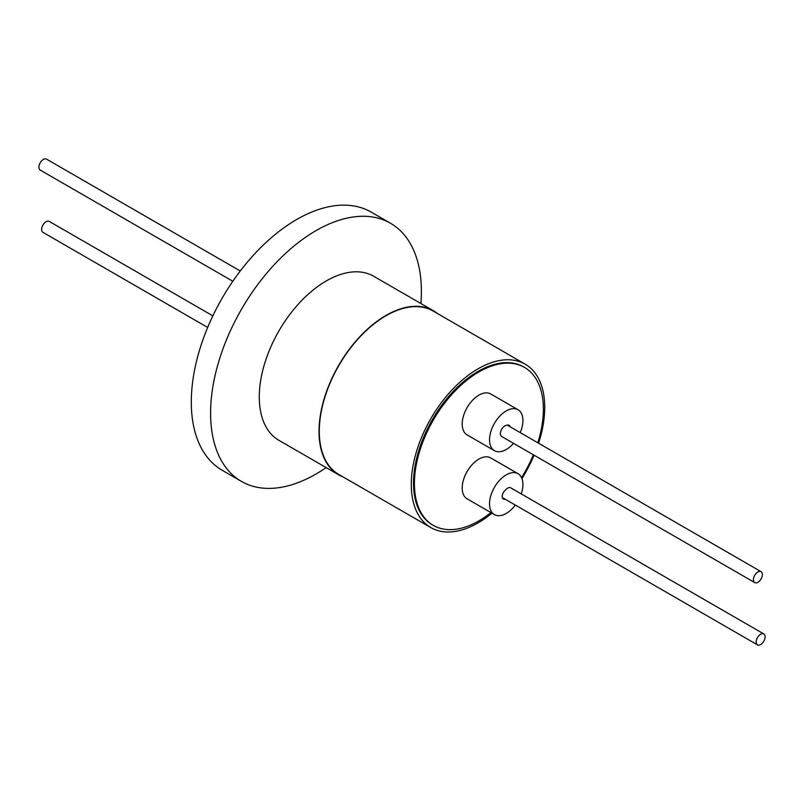<?xml version="1.0" encoding="UTF-8"?>
<svg xmlns="http://www.w3.org/2000/svg" width="804" height="804" viewBox="0 0 804 804"><rect width="100%" height="100%" fill="white"/><g stroke="black" fill="none" stroke-linecap="round" stroke-linejoin="round"><path stroke-width="1.21" d="M343.067 476.933A94.731 54.692 -60 0 1 338.645 474.812A94.731 54.692 -60 0 1 324.123 398.905A94.731 54.692 -60 0 1 386.01 315.419A94.731 54.692 -60 0 1 433.376 310.726A94.731 54.692 -60 0 1 437.426 313.5M338.645 474.812L278.908 440.331A94.731 54.692 -60 0 1 264.385 364.413A94.731 54.692 -60 0 1 326.283 280.928A94.731 54.692 -60 0 1 373.649 276.244L433.376 310.726M326.153 467.606A149.052 86.058 -60 0 1 315.992 474.038A149.052 86.058 -60 0 1 241.461 481.425A149.052 86.058 -60 0 1 218.618 361.991A149.052 86.058 -60 0 1 315.992 230.637A149.052 86.058 -60 0 1 390.513 223.261A149.052 86.058 -60 0 1 420.894 303.52M241.461 481.425L222.175 470.28A149.052 86.058 -60 0 1 199.322 350.845A149.052 86.058 -60 0 1 296.696 219.502A149.052 86.058 -60 0 1 371.217 212.125L390.513 223.261M525.183 364.172L433.185 311.058A94.359 54.481 120 0 0 386.01 315.731A94.359 54.481 120 0 0 324.374 398.874A94.359 54.481 120 0 0 338.836 474.481L430.833 527.595A94.359 54.481 -60 0 1 416.371 451.989A94.359 54.481 -60 0 1 478.008 368.845A94.359 54.481 -60 0 1 525.183 364.172A94.359 54.481 -60 0 1 538.579 443.215M491.947 513.173A94.359 54.481 -60 0 1 478.008 522.922A94.359 54.481 -60 0 1 430.833 527.595M490.942 512.6A91.194 52.652 -60 0 1 478.903 520.861A91.194 52.652 -60 0 1 433.306 525.384A91.194 52.652 -60 0 1 419.326 452.3A91.194 52.652 -60 0 1 478.903 371.94A91.194 52.652 -60 0 1 524.499 367.418A91.194 52.652 -60 0 1 537.786 442.753M524.499 367.418L523.605 366.905A91.194 52.652 120 0 0 478.008 371.418A91.194 52.652 120 0 0 418.432 451.788A91.194 52.652 120 0 0 432.411 524.861L433.306 525.384M515.334 505.073A23.617 13.638 -60 0 1 506.229 513.434A23.617 13.638 -60 0 1 494.42 514.61A23.617 13.638 -60 0 1 490.802 495.676A23.617 13.638 -60 0 1 506.229 474.862A23.617 13.638 -60 0 1 518.047 473.697A23.617 13.638 -60 0 1 521.253 493.907M494.42 514.61L467.094 498.832A23.617 13.638 -60 0 1 463.476 479.898A23.617 13.638 -60 0 1 478.903 459.084A23.617 13.638 -60 0 1 490.711 457.918L518.047 473.697M513.535 443.336A23.617 13.638 -60 0 1 506.229 449.496A23.617 13.638 -60 0 1 494.42 450.662A23.617 13.638 -60 0 1 490.802 431.738A23.617 13.638 -60 0 1 506.229 410.924A23.617 13.638 -60 0 1 518.047 409.749A23.617 13.638 -60 0 1 520.238 432.622M494.42 450.662L467.094 434.884A23.617 13.638 -60 0 1 463.476 415.959A23.617 13.638 -60 0 1 478.903 395.146A23.617 13.638 -60 0 1 490.711 393.97L518.047 409.749M212.859 315.851L49.265 221.401A6.311 3.648 120 0 0 46.109 221.713A6.311 3.648 120 0 0 41.979 227.281A6.311 3.648 120 0 0 42.944 232.346L207.673 327.449M760.644 644.567A6.311 3.648 -60 0 1 757.489 644.878A6.311 3.648 -60 0 1 756.514 639.813A6.311 3.648 -60 0 1 760.644 634.245A6.311 3.648 -60 0 1 763.8 633.934A6.311 3.648 -60 0 1 764.765 638.999A6.311 3.648 -60 0 1 760.644 644.567M505.213 499.224A5.688 3.286 -60 0 1 503.394 499.073A5.688 3.286 -60 0 1 502.389 495.023A5.688 3.286 -60 0 1 505.445 490.058A6.311 3.648 -60 0 1 507.605 488.159A6.311 3.648 -60 0 1 510.761 487.847L763.8 633.934M240.275 270.988L46.511 159.122A6.311 3.648 120 0 0 43.356 159.433A6.311 3.648 120 0 0 39.235 165.001A6.311 3.648 120 0 0 40.2 170.066L232.828 281.269M754.735 582.598A6.311 3.648 -60 0 1 753.77 577.533A6.311 3.648 -60 0 1 757.891 571.976A6.311 3.648 -60 0 1 761.056 571.654A6.311 3.648 -60 0 1 762.021 576.719A6.311 3.648 -60 0 1 757.891 582.287A6.311 3.648 -60 0 1 754.735 582.598L501.706 436.512A6.311 3.648 -60 0 1 500.731 431.446A6.311 3.648 -60 0 1 504.862 425.879A6.311 3.648 -60 0 1 506.821 425.276A5.688 3.286 -60 0 1 509.073 425.286A5.688 3.286 -60 0 1 510.118 426.783M534.097 455.215A94.359 54.481 -60 0 1 521.937 478.511M533.374 454.793A91.194 52.652 -60 0 1 521.555 477.626M502.349 497.575L757.489 644.878M507.254 425.125L761.056 571.654"/></g></svg>
